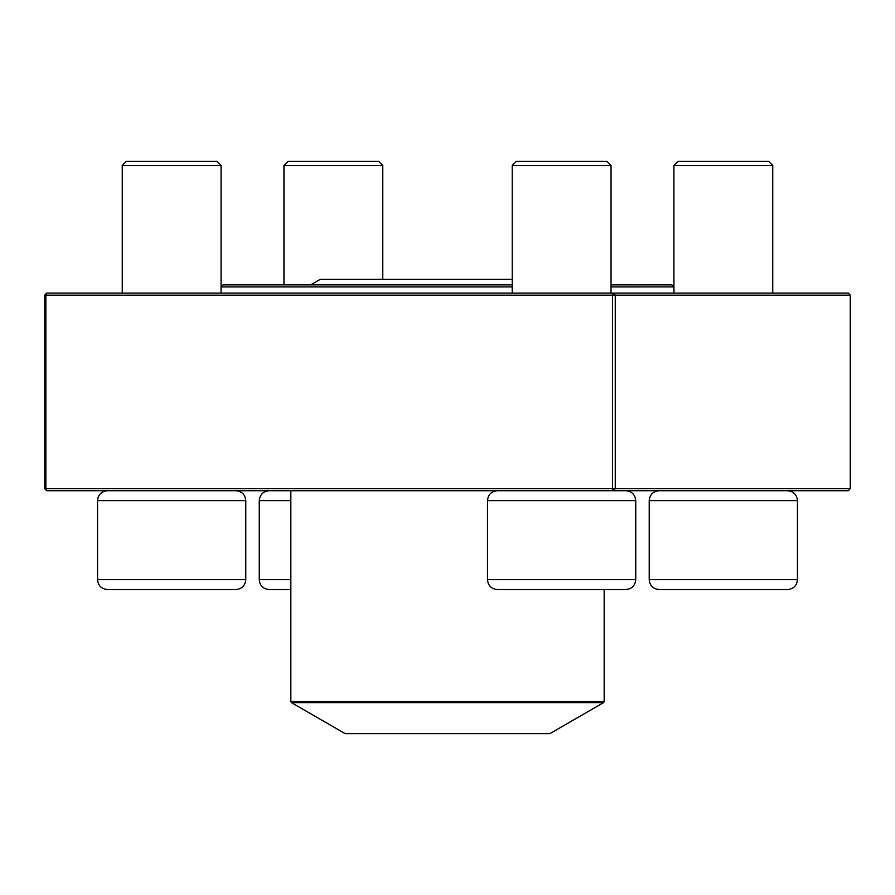 <?xml version="1.0" encoding="UTF-8"?>
<svg xmlns="http://www.w3.org/2000/svg" width="895" height="895" viewBox="0 0 895 895"><rect width="100%" height="100%" fill="white"/><g stroke="black" fill="none" stroke-linecap="round" stroke-linejoin="round"><path stroke-width="1.34" d="M290.83 589.548L269.138 589.548C263.141 588.966 259.841 585.666 259.259 579.669L290.83 579.669M382.78 165.463L283.961 165.463L288.078 161.346L378.663 161.346L382.78 165.463L382.78 279.374M290.83 500.618L259.259 500.618C259.852 494.611 263.141 491.321 269.138 490.728M723.328 589.548L659.1 589.548C653.104 588.966 649.804 585.666 649.222 579.669L797.445 579.669C796.863 585.666 793.563 588.966 787.566 589.548L723.328 589.548M673.924 165.463L678.041 161.346L768.626 161.346L772.743 165.463L673.924 165.463L673.924 286.892L611.039 286.926M625.862 589.548L497.396 589.548C491.389 588.966 488.099 585.666 487.518 579.669L635.741 579.669C635.159 585.666 631.859 588.966 625.862 589.548M625.862 490.728C631.859 491.321 635.148 494.611 635.741 500.618L487.518 500.618L487.518 579.669M512.22 165.463L516.337 161.346L606.922 161.346L611.039 165.463L512.22 165.463L512.22 293.101M235.9 589.548L107.434 589.548C101.437 588.966 98.137 585.666 97.555 579.669L245.778 579.669C245.196 585.666 241.896 588.966 235.9 589.548M122.257 165.463L126.374 161.346L216.959 161.346L221.076 165.463L122.257 165.463L122.257 293.101M512.22 286.926L221.076 286.926L223.101 284.867L512.22 284.867M611.039 284.867L671.899 284.867L673.957 286.926L673.957 293.101M291.446 702.642L345.179 733.654L549.821 733.654L603.554 702.642L291.446 702.642L290.83 701.568L604.17 701.568L604.17 589.548M850.25 488.67L848.348 490.728L46.652 490.728L45.858 488.67L44.75 488.67L44.75 295.16L45.858 295.16L45.858 488.67L612.56 488.67L612.56 295.16L45.858 295.16L46.652 293.101L848.348 293.101L850.25 295.16L615.257 295.16L615.257 488.67L850.25 488.67L850.25 295.16M44.75 295.16L46.652 293.101M46.652 490.728L44.75 488.67M613.355 293.101L612.56 295.16L615.257 295.16L613.355 293.101M612.56 488.67L613.355 490.728L615.257 488.67L612.56 488.67M797.445 579.669L797.445 500.618L649.222 500.618L649.222 579.669M245.778 579.669L245.778 500.618L97.555 500.618L97.555 579.669M259.259 500.618L259.259 579.669M283.961 165.463L283.961 284.867M772.743 165.463L772.743 293.101M649.222 500.618C649.804 494.611 653.104 491.321 659.1 490.728M797.445 500.618C796.863 494.611 793.563 491.321 787.566 490.728M635.741 500.618L635.741 579.669M611.039 165.463L611.039 293.101M487.518 500.618C488.099 494.611 491.389 491.321 497.396 490.728M221.076 165.463L221.076 293.101M245.778 500.618C245.196 494.611 241.896 491.321 235.9 490.728M97.555 500.618C98.137 494.611 101.437 491.321 107.434 490.728M290.83 701.568L290.83 490.728M604.17 701.568L603.554 702.642M310.666 284.867L320.175 279.374L512.22 279.374"/></g></svg>
